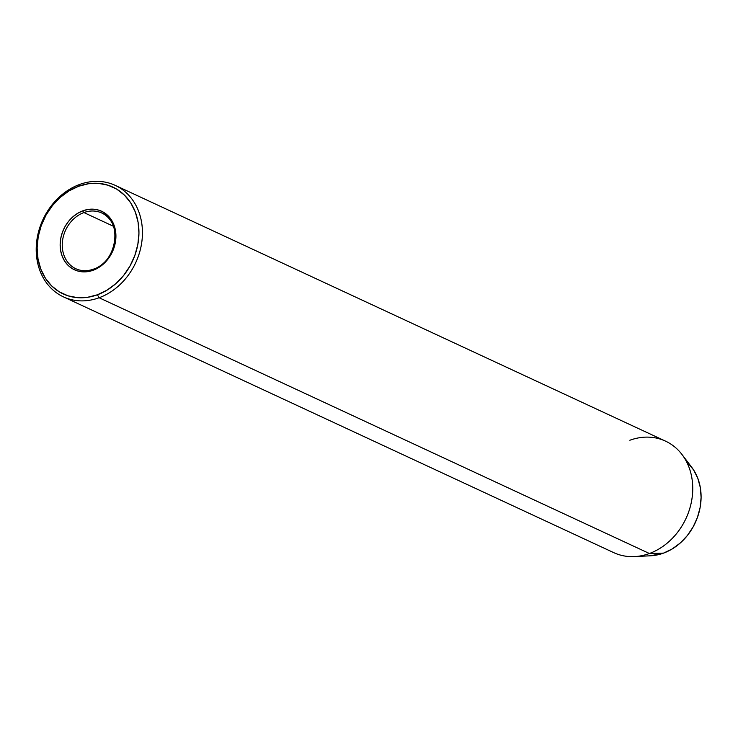 <?xml version="1.0" encoding="UTF-8"?>
<svg xmlns="http://www.w3.org/2000/svg" width="738" height="738" viewBox="0 0 738 738"><rect width="100%" height="100%" fill="white"/><g stroke="black" fill="none" stroke-linecap="round" stroke-linejoin="round"><path stroke-width="1.11" d="M101.77 213.005C122.997 220.948 117.167 262.055 93.422 269.158C87.195 271.363 81.337 271.224 75.857 268.752A30.738 25.572 114.9 0 1 62.601 240.228A30.738 25.572 114.9 0 1 83.92 212.562A30.738 25.572 114.9 0 1 101.77 213.005A30.738 25.572 114.9 0 1 115.027 241.52A30.738 25.572 114.9 0 1 93.708 269.185A1.541 0.655 69.9 0 0 93.412 269.167A1.541 0.655 69.9 0 0 93.172 270.246A32.269 26.854 -65.1 0 0 115.451 230.477A32.269 26.854 -65.1 0 0 82.905 210.791A1.541 0.655 69.9 0 0 83.92 212.562A30.738 25.572 114.9 0 1 104.879 214.786M72.739 266.971A30.738 25.572 114.9 0 1 62.961 238.134A30.738 25.572 114.9 0 1 83.92 212.562L113.449 226.289L83.92 212.562A1.541 0.655 -110.1 0 1 82.905 210.791L88.348 209.398L93.781 209.205L99.003 210.219L103.79 212.396L107.979 215.653L111.401 219.869L113.929 224.869L115.451 230.477L115.931 236.474L115.331 242.618L113.689 248.688L111.051 254.435L107.536 259.656L103.274 264.139L98.422 267.719L93.172 270.246L87.73 271.63L82.296 271.824L77.075 270.809L72.287 268.641L68.099 265.376L64.676 261.169L62.158 256.16L60.627 250.551L60.147 244.564L60.747 238.411L62.389 232.35L65.027 226.594L68.542 221.372L72.804 216.889L77.656 213.319L82.905 210.791A32.269 26.854 -65.1 0 0 60.627 250.551A32.269 26.854 -65.1 0 0 93.172 270.246A1.541 0.655 -110.1 0 1 93.412 269.167A1.541 0.655 -110.1 0 1 93.708 269.185M63.422 296.861L613.721 552.633A61.475 51.143 -65.1 0 0 649.412 553.509L99.113 297.746A61.475 51.143 114.9 0 1 63.422 296.861A61.475 51.143 114.9 0 1 36.9 239.822A61.475 51.143 114.9 0 1 79.547 184.491L78.662 186.253A58.911 49.012 114.9 0 1 138.08 222.193A58.911 49.012 114.9 0 1 97.416 294.785L99.113 297.746A61.475 51.143 -65.1 0 0 141.548 221.99A61.475 51.143 -65.1 0 0 79.547 184.491A61.475 51.143 114.9 0 1 115.239 185.367A61.475 51.143 114.9 0 1 141.751 242.405A61.475 51.143 114.9 0 1 99.113 297.746L649.412 553.509L663.563 553.113A53.237 44.289 -65.1 0 0 691.783 467.366L681.986 454.497A61.475 51.143 114.9 0 1 649.412 553.509A61.475 51.143 -65.1 0 0 692.06 498.178A61.475 51.143 -65.1 0 0 665.538 441.139L115.239 185.367M629.846 440.254A61.475 51.143 114.9 0 1 681.986 454.497M687.991 463.058L693.637 470.005L697.797 478.261L700.316 487.514L701.1 497.394L700.113 507.541L697.401 517.55L693.065 527.043L687.263 535.65L680.224 543.039L672.226 548.943L663.563 553.113L650.464 555.797M78.662 186.253L69.086 190.865L60.23 197.397L52.444 205.579L46.024 215.099L41.227 225.607L38.219 236.677L37.131 247.903L37.998 258.844L40.793 269.075L45.396 278.217L51.642 285.901L59.28 291.851L68.034 295.818L77.545 297.663L87.471 297.313L97.416 294.785L106.992 290.163L115.848 283.641L123.633 275.459L130.054 265.929L134.851 255.431L137.858 244.352L138.947 233.125L138.08 222.193L135.294 211.954L130.681 202.821L124.436 195.127L116.798 189.186L108.043 185.21L98.532 183.365L88.606 183.716L78.662 186.253L79.547 184.491A61.475 51.143 -65.1 0 0 37.112 260.237A61.475 51.143 -65.1 0 0 99.113 297.746L97.416 294.785A58.911 49.012 114.9 0 1 37.998 258.844A58.911 49.012 114.9 0 1 78.662 186.253M649.412 553.509A61.475 51.143 114.9 0 1 634.542 556.59L650.685 555.779A53.237 44.289 -65.1 0 0 663.563 553.113L649.412 553.509"/></g></svg>
